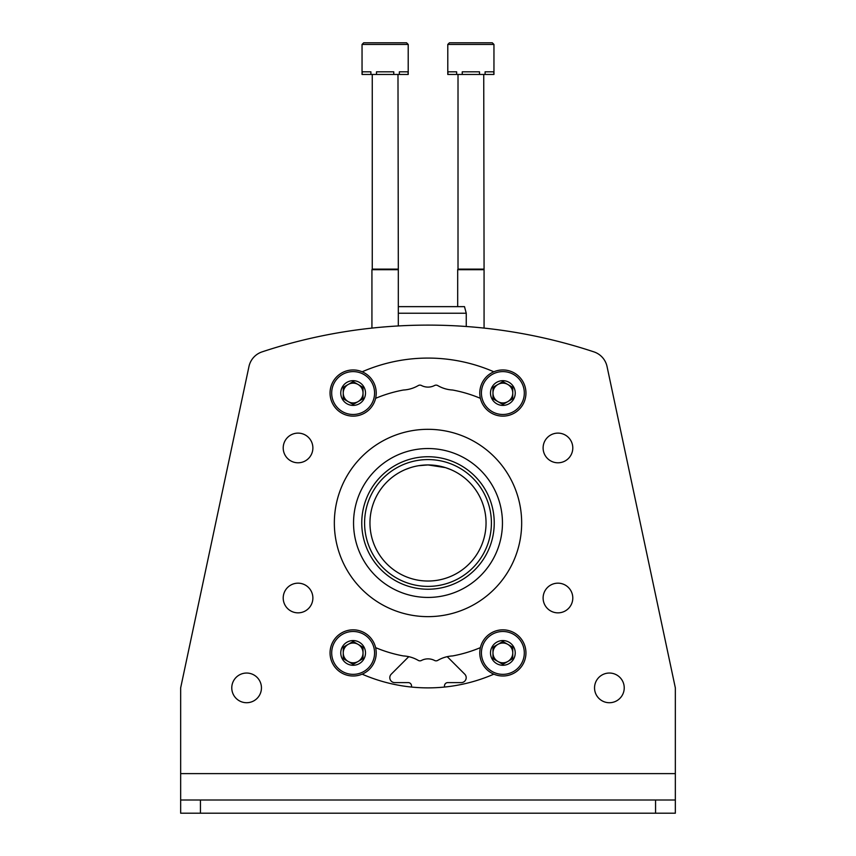 <?xml version="1.0" encoding="UTF-8"?>
<svg xmlns="http://www.w3.org/2000/svg" width="856" height="856" viewBox="0 0 856 856"><rect width="100%" height="100%" fill="white"/><g stroke="black" fill="none" stroke-linecap="round" stroke-linejoin="round"><path stroke-width="1.28" d="M486.048 522.984A58.048 58.048 0 0 0 398.982 472.715A58.048 58.048 0 0 0 398.982 573.253A58.048 58.048 0 0 0 486.048 522.984M428.032 464.936L445.495 467.633L428.032 464.936L445.495 467.633L428.032 464.936L445.495 467.633L428.032 464.936L445.495 467.633L428.032 464.936L418.488 465.718M450.834 469.612L445.869 467.761L450.834 469.612M405.166 469.612L410.142 467.75L405.166 469.612M437.555 465.728L428.118 464.936M411.511 687.047L411.511 685.902A3.296 3.296 0 0 0 408.216 682.607L394.766 682.607A4.943 4.943 0 0 1 391.267 674.154L407.36 658.061A19.784 19.784 0 0 1 408.868 656.691M444.489 687.047L444.489 685.902A3.296 3.296 0 0 1 447.784 682.607L461.234 682.607A4.943 4.943 0 0 0 464.733 674.154L448.64 658.061A19.784 19.784 0 0 0 447.132 656.691M353.549 522.984A74.451 74.451 0 0 1 465.225 458.506A74.451 74.451 0 0 1 465.225 587.462A74.451 74.451 0 0 1 353.549 522.984M364.592 522.984A63.408 63.408 0 0 1 459.704 468.072A63.408 63.408 0 0 1 459.704 577.896A63.408 63.408 0 0 1 364.592 522.984M361.756 522.984A66.244 66.244 0 0 1 461.117 465.611A66.244 66.244 0 0 1 461.117 580.347A66.244 66.244 0 0 1 361.756 522.984M398.318 306.641L464.487 306.641L466.253 313.232L398.318 313.232M408.216 44.448L408.216 74.461L407.98 71.818L399.356 71.818L399.356 74.461L393.76 74.461L393.76 71.818L376.49 71.818L376.49 74.461L370.905 74.461L370.905 71.818L362.27 71.818L362.045 74.461L362.045 44.448L363.693 42.8L362.045 44.448L363.693 42.8L362.045 44.448L363.693 42.8L362.045 44.448L363.693 42.8L372.756 42.8L363.693 42.8L362.045 44.448L408.216 44.448L406.568 42.8L363.693 42.8M395.836 42.8L372.756 42.8M407.98 74.461L399.356 74.461M393.76 74.461L376.49 74.461M370.905 74.461L362.27 74.461M397.987 74.461L398.318 269.694L371.932 269.694L371.932 328.094M397.987 269.126L372.264 269.126L371.932 269.694M372.264 74.461L372.264 269.126M406.568 42.8L397.494 42.8L406.568 42.8M493.955 44.448L493.955 74.461L493.73 71.818L485.095 71.818L485.095 74.461L479.51 74.461L479.51 71.818L462.24 71.818L462.24 74.461L456.644 74.461L456.644 71.818L448.02 71.818L447.784 74.461L447.784 44.448L449.432 42.8L447.784 44.448L449.432 42.8L447.784 44.448L449.432 42.8L447.784 44.448L449.432 42.8L447.784 44.448L493.955 44.448L492.307 42.8L449.432 42.8L481.586 42.8M493.73 74.461L485.095 74.461M479.51 74.461L462.24 74.461M456.644 74.461L448.02 74.461M483.736 74.461L484.068 269.694L457.682 269.694L457.682 306.641M483.736 269.126L458.014 269.126L457.682 269.694M458.014 74.461L458.014 269.126M492.307 42.8L483.244 42.8M180.659 773.621L675.341 773.621L675.341 687.882L607.043 366.539A19.784 19.784 0 0 0 593.904 351.87A527.671 527.671 0 0 0 262.096 351.87A19.784 19.784 0 0 0 248.957 366.539L180.659 687.882L180.659 813.2L675.341 813.2L675.341 800.007L655.557 800.007L655.557 813.2M675.341 773.621L675.341 800.007M180.659 800.007L655.557 800.007M543.111 598.012A14.841 14.841 0 0 1 565.377 585.162A14.841 14.841 0 0 1 565.377 610.863A14.841 14.841 0 0 1 543.111 598.012M543.111 447.956A14.841 14.841 0 0 1 565.377 435.105A14.841 14.841 0 0 1 565.377 460.806A14.841 14.841 0 0 1 543.111 447.956M283.208 598.012A14.841 14.841 0 0 1 305.464 585.162A14.841 14.841 0 0 1 305.464 610.863A14.841 14.841 0 0 1 283.208 598.012M283.208 447.956A14.841 14.841 0 0 1 305.464 435.105A14.841 14.841 0 0 1 305.464 460.806A14.841 14.841 0 0 1 283.208 447.956M362.163 371.793A164.898 164.898 0 0 1 493.837 371.793M375.613 398.329A135.216 135.216 0 0 1 403.369 390.026A32.977 32.977 0 0 0 418.252 385.575A3.296 3.296 0 0 1 421.441 385.5A14.178 14.178 0 0 0 434.559 385.5A3.296 3.296 0 0 1 437.748 385.575A32.977 32.977 0 0 0 452.631 390.026A135.216 135.216 0 0 1 480.387 398.329M334.343 522.984A93.657 93.657 0 0 1 474.834 441.867A93.657 93.657 0 0 1 474.834 604.09A93.657 93.657 0 0 1 334.343 522.984M231.773 687.882A14.841 14.841 0 0 1 254.029 675.031A14.841 14.841 0 0 1 254.029 700.732A14.841 14.841 0 0 1 231.773 687.882M594.546 687.882A14.841 14.841 0 0 1 616.812 675.031A14.841 14.841 0 0 1 616.812 700.732A14.841 14.841 0 0 1 594.546 687.882M607.043 366.539L675.341 687.882M375.613 647.639A135.216 135.216 0 0 0 403.369 655.931A32.977 32.977 0 0 1 418.252 660.393A3.296 3.296 0 0 0 421.441 660.468A14.178 14.178 0 0 1 434.559 660.468A3.296 3.296 0 0 0 437.748 660.393A32.977 32.977 0 0 1 452.631 655.931A135.216 135.216 0 0 0 480.387 647.639M493.837 674.164A164.898 164.898 0 0 1 362.163 674.164M502.868 380.674A12.369 12.369 0 0 1 513.579 399.228A12.369 12.369 0 0 1 492.157 399.228A12.369 12.369 0 0 1 502.868 380.674M502.868 381.615L492.97 387.329L492.97 398.757L502.868 404.471L512.755 398.757L512.755 387.329L502.868 381.615L492.97 387.329L492.97 398.757L502.868 404.471L512.755 398.757L512.755 393.043A9.898 9.898 0 0 1 497.914 401.614A9.898 9.898 0 0 1 497.914 384.472A9.898 9.898 0 0 1 507.811 384.472L502.868 381.615M502.868 369.953A23.091 23.091 0 0 1 522.856 404.588A23.091 23.091 0 0 1 482.87 404.588A23.091 23.091 0 0 1 502.868 369.953M507.811 384.472A9.898 9.898 0 0 1 512.755 393.043L512.755 387.329L507.811 384.472M353.132 380.674A12.369 12.369 0 0 1 363.843 399.228A12.369 12.369 0 0 1 342.421 399.228A12.369 12.369 0 0 1 353.132 380.674M353.132 381.615L343.245 387.329L343.245 398.757L353.132 404.471L363.03 398.757L363.03 387.329L353.132 381.615L343.245 387.329L343.245 398.757L353.132 404.471L363.03 398.757L363.03 393.043A9.898 9.898 0 0 1 348.189 401.614A9.898 9.898 0 0 1 348.189 384.472A9.898 9.898 0 0 1 358.086 384.472L353.132 381.615M353.132 369.953A23.091 23.091 0 0 1 373.13 404.588A23.091 23.091 0 0 1 333.145 404.588A23.091 23.091 0 0 1 353.132 369.953M358.086 384.472A9.898 9.898 0 0 1 363.03 393.043L363.03 387.329L358.086 384.472M502.868 640.556A12.369 12.369 0 0 1 513.579 659.099A12.369 12.369 0 0 1 492.157 659.099A12.369 12.369 0 0 1 502.868 640.556M502.868 641.497L492.97 647.211L492.97 658.628L502.868 664.342L512.755 658.628L512.755 647.211L502.868 641.497L492.97 647.211L492.97 658.628L502.868 664.342L512.755 658.628L512.755 652.925A9.898 9.898 0 0 1 497.914 661.485A9.898 9.898 0 0 1 497.914 644.354A9.898 9.898 0 0 1 507.811 644.354L502.868 641.497M502.868 629.834A23.091 23.091 0 0 1 522.856 664.459A23.091 23.091 0 0 1 482.87 664.459A23.091 23.091 0 0 1 502.868 629.834M507.811 644.354A9.898 9.898 0 0 1 512.755 652.925L512.755 647.211L507.811 644.354M353.132 640.556A12.369 12.369 0 0 1 363.843 659.099A12.369 12.369 0 0 1 342.421 659.099A12.369 12.369 0 0 1 353.132 640.556M353.132 641.497L343.245 647.211L343.245 658.628L353.132 664.342L363.03 658.628L363.03 647.211L353.132 641.497L343.245 647.211L343.245 658.628L353.132 664.342L363.03 658.628L363.03 652.925A9.898 9.898 0 0 1 348.189 661.485A9.898 9.898 0 0 1 348.189 644.354A9.898 9.898 0 0 1 358.086 644.354L353.132 641.497M353.132 629.834A23.091 23.091 0 0 1 373.13 664.459A23.091 23.091 0 0 1 333.145 664.459A23.091 23.091 0 0 1 353.132 629.834M358.086 644.354A9.898 9.898 0 0 1 363.03 652.925L363.03 647.211L358.086 644.354M200.443 800.007L200.443 813.2M502.868 371.6A21.432 21.432 0 0 1 521.432 403.765A21.432 21.432 0 0 1 484.303 403.765A21.432 21.432 0 0 1 502.868 371.6M353.132 371.6A21.432 21.432 0 0 1 371.697 403.765A21.432 21.432 0 0 1 334.568 403.765A21.432 21.432 0 0 1 353.132 371.6M502.868 631.482A21.432 21.432 0 0 1 521.432 663.635A21.432 21.432 0 0 1 484.303 663.635A21.432 21.432 0 0 1 502.868 631.482M353.132 631.482A21.432 21.432 0 0 1 371.697 663.635A21.432 21.432 0 0 1 334.568 663.635A21.432 21.432 0 0 1 353.132 631.482M466.253 313.232L466.253 326.489M398.318 269.694L398.318 325.943M484.068 269.694L484.068 328.094"/></g></svg>
